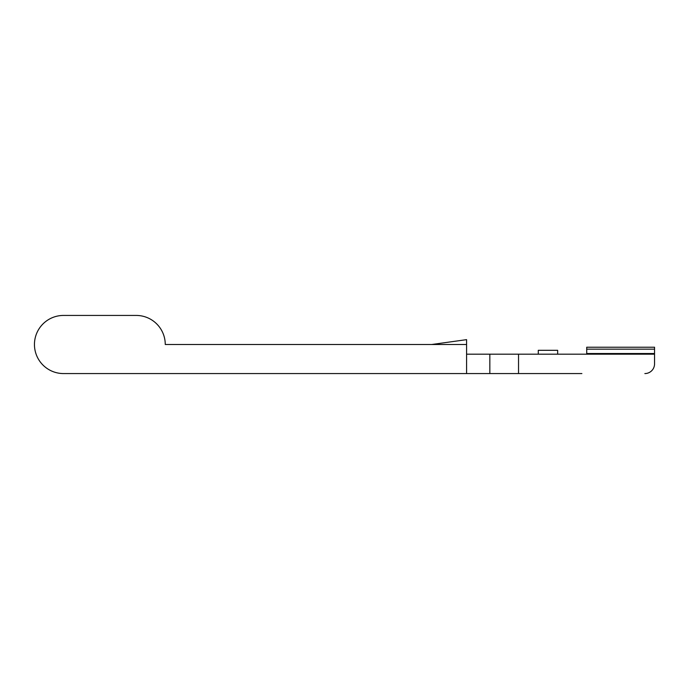 <?xml version="1.0" encoding="UTF-8"?>
<svg xmlns="http://www.w3.org/2000/svg" width="689" height="689" viewBox="0 0 689 689"><rect width="100%" height="100%" fill="white"/><g stroke="black" fill="none" stroke-linecap="round" stroke-linejoin="round"><path stroke-width="1.03" d="M431.702 344.5L466.582 339.651L466.582 373.567L518.533 373.567L518.533 354.189L654.55 354.189L654.55 347.213L586.727 347.213L586.727 354.189M581.878 373.567L518.533 373.567M466.582 373.567L63.517 373.567A29.067 29.067 0 0 1 34.45 344.5A29.067 29.067 0 0 1 63.517 315.433L136.181 315.433A29.067 29.067 0 0 1 165.257 344.5L170.097 344.5M644.861 373.567A9.689 9.689 0 0 0 654.55 363.878L654.55 354.189M489.836 373.567L489.836 354.189L518.533 354.189M466.582 354.189L489.836 354.189M466.582 344.5L165.257 344.5M136.181 315.433L63.517 315.433M586.727 349.151L654.55 349.151M586.727 353.517L654.55 353.517M557.659 354.189L557.659 350.313L538.281 350.313L538.281 354.189"/></g></svg>
